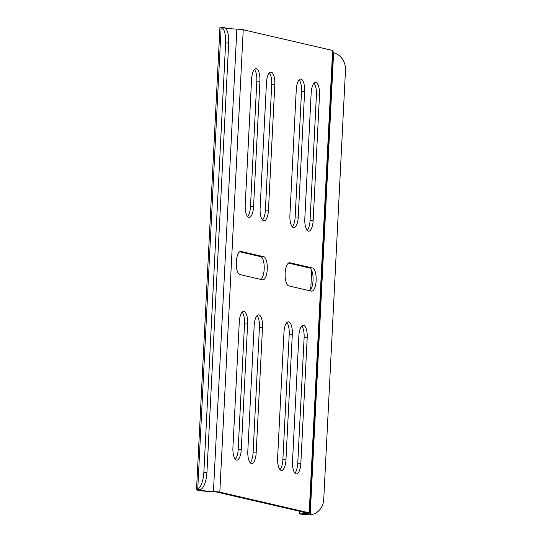 <?xml version="1.0" encoding="UTF-8"?>
<svg xmlns="http://www.w3.org/2000/svg" width="542" height="542" viewBox="0 0 542 542"><rect width="100%" height="100%" fill="white"/><g stroke="black" fill="none" stroke-linecap="round" stroke-linejoin="round"><path stroke-width="0.81" d="M224.212 27.405L221.15 27.161A16.578 6.165 94.5 0 1 225.628 42.852L203.873 472.204A16.578 6.165 94.5 0 1 197.742 489.182L200.811 489.419A16.578 6.165 -85.5 0 0 206.942 472.441L228.69 43.089A16.578 6.165 -85.5 0 0 224.212 27.405L223.555 27.344M196.516 489.731L219.937 27.351A16.578 1.159 2.9 0 1 220.316 27.127L221.15 27.161L197.742 489.182L196.895 489.507A16.578 1.159 -177.1 0 0 196.516 489.731A16.578 1.159 -177.1 0 0 213.541 491.75L216.725 492.061L306.101 512.766L305.166 512.976A16.578 1.159 -177.1 0 0 299.38 513.565A16.578 1.159 -177.1 0 0 306.318 514.859L308.764 514.9A16.578 14.925 84.6 0 0 308.947 514.886A16.578 14.925 84.6 0 0 309.13 514.866M196.895 489.507L200.811 489.419M332.957 52.594L333.601 52.75A16.578 14.925 -95.4 0 1 345.484 70.148L323.737 499.5A16.578 14.925 -95.4 0 1 310.383 514.751A16.578 14.925 -95.4 0 1 310.2 514.764L308.764 514.9M333.601 52.75L310.2 514.764L306.318 514.859M200.133 489.717A13.259 0.928 -177.1 0 0 199.829 489.9A13.259 0.928 -177.1 0 0 213.446 491.513A6.633 0.461 2.9 0 1 219.815 492.129L309.191 512.84A6.633 0.461 2.9 0 1 309.638 513.03A6.633 0.461 2.9 0 1 307.321 513.26A13.259 0.928 -177.1 0 0 302.693 513.728A13.259 0.928 -177.1 0 0 308.242 514.764M220.316 27.127L221.15 27.161M247.619 323.981L241.265 449.487A11.606 4.207 -88.7 0 1 236.82 460.117A11.606 4.207 -88.7 0 1 232.924 447.557L239.279 322.05A11.606 4.207 -88.7 0 1 243.724 311.42A11.606 4.207 -88.7 0 1 247.619 323.981L244.53 323.913A11.606 4.207 91.3 0 0 242.159 312.192M235.296 459.27A11.606 4.207 91.3 0 0 238.175 449.413L244.53 323.913M294.882 473.078A11.606 4.207 91.3 0 0 297.761 463.22L304.116 337.713A11.606 4.207 91.3 0 0 301.745 325.999M300.851 463.288A11.606 4.207 -88.7 0 1 296.406 473.925A11.606 4.207 -88.7 0 1 292.511 461.357L298.866 335.857A11.606 4.207 -88.7 0 1 303.31 325.22A11.606 4.207 -88.7 0 1 307.206 337.788L300.851 463.288L297.761 463.22M262.518 279.821L239.876 274.57A11.606 4.207 -88.7 0 1 236.271 262.477A11.606 4.207 -88.7 0 1 240.736 251.413A11.606 4.207 -88.7 0 1 241.048 251.454L263.69 256.698A11.606 4.207 -88.7 0 1 267.294 268.791A11.606 4.207 -88.7 0 1 262.829 279.855A11.606 4.207 -88.7 0 1 262.518 279.821M260.824 279.428A11.606 4.207 91.3 0 0 264.225 267.22A11.606 4.207 91.3 0 0 260.6 256.63L239.652 251.773M319.502 95.04L313.147 220.54A11.606 4.207 -88.7 0 1 308.703 231.177A11.606 4.207 -88.7 0 1 304.807 218.609L311.162 93.109A11.606 4.207 -88.7 0 1 315.607 82.472A11.606 4.207 -88.7 0 1 319.502 95.04L316.42 94.965A11.606 4.207 91.3 0 0 314.042 83.251M307.178 230.33A11.606 4.207 91.3 0 0 310.058 220.472L316.42 94.965M262.491 219.971A11.606 4.207 91.3 0 0 265.37 210.113L271.725 84.613A11.606 4.207 91.3 0 0 269.354 72.892M268.459 210.188A11.606 4.207 -88.7 0 1 264.015 220.818A11.606 4.207 -88.7 0 1 260.113 208.257L266.474 82.75A11.606 4.207 -88.7 0 1 270.919 72.12A11.606 4.207 -88.7 0 1 274.814 84.688L268.459 210.188L265.37 210.113M279.984 469.623A11.606 4.207 91.3 0 0 282.863 459.765L289.225 334.265A11.606 4.207 91.3 0 0 286.847 322.544M285.952 459.84A11.606 4.207 -88.7 0 1 281.508 470.47A11.606 4.207 -88.7 0 1 277.612 457.909L283.967 332.402A11.606 4.207 -88.7 0 1 288.412 321.772A11.606 4.207 -88.7 0 1 292.314 334.339L285.952 459.84L282.863 459.765M311.379 291.135L288.737 285.891A11.606 4.207 -88.7 0 1 285.133 273.798A11.606 4.207 -88.7 0 1 289.597 262.735A11.606 4.207 -88.7 0 1 289.909 262.775L312.551 268.019A11.606 4.207 -88.7 0 1 316.155 280.112A11.606 4.207 -88.7 0 1 311.691 291.176A11.606 4.207 -88.7 0 1 311.379 291.135M309.685 290.749A11.606 4.207 91.3 0 0 313.086 278.541A11.606 4.207 91.3 0 0 309.462 267.944L288.513 263.094M304.611 91.584L298.249 217.091A11.606 4.207 -88.7 0 1 293.811 227.721A11.606 4.207 -88.7 0 1 289.909 215.16L296.264 89.654A11.606 4.207 -88.7 0 1 300.708 79.024A11.606 4.207 -88.7 0 1 304.611 91.584L301.521 91.517A11.606 4.207 91.3 0 0 299.143 79.796M292.28 226.874A11.606 4.207 91.3 0 0 295.16 217.017L301.521 91.517M247.592 216.522A11.606 4.207 91.3 0 0 250.472 206.665L256.827 81.165A11.606 4.207 91.3 0 0 254.455 69.444M253.561 206.739A11.606 4.207 -88.7 0 1 249.117 217.369A11.606 4.207 -88.7 0 1 245.221 204.801L251.576 79.301A11.606 4.207 -88.7 0 1 256.02 68.671A11.606 4.207 -88.7 0 1 259.916 81.232L253.561 206.739L250.472 206.665M250.194 462.726A11.606 4.207 91.3 0 0 253.073 452.861L259.428 327.361A11.606 4.207 91.3 0 0 257.057 315.64M254.178 325.498A11.606 4.207 -88.7 0 1 258.622 314.868A11.606 4.207 -88.7 0 1 262.518 327.436L256.163 452.936A11.606 4.207 -88.7 0 1 251.718 463.573A11.606 4.207 -88.7 0 1 247.816 451.005L254.178 325.498M225.465 28.15A13.259 0.928 -177.1 0 0 236.868 29.133A6.633 0.461 2.9 0 1 243.236 29.756L332.619 50.46A6.633 0.461 2.9 0 1 333.059 50.65L309.638 513.03M225.628 42.852L228.69 43.089M307.321 513.26L305.166 512.976L305.187 512.556M206.942 472.441L203.873 472.204M238.175 449.413L241.265 449.487M304.116 337.713L307.206 337.788M240.418 251.441L241.048 251.454M260.6 256.63L263.69 256.698M310.058 220.472L313.147 220.54M271.725 84.613L274.814 84.688M289.225 334.265L292.314 334.339M289.279 262.762L289.909 262.775M309.462 267.944L312.551 268.019M295.16 217.017L298.249 217.091M256.827 81.165L259.916 81.232M259.428 327.361L262.518 327.436M253.073 452.861L256.163 452.936M332.619 50.46L309.191 512.84L306.101 512.766M243.236 29.756L219.815 492.129L216.725 492.061M236.868 29.133L213.446 491.513M310.383 514.751L308.947 514.886M311.697 270.465L310.722 289.631M299.496 511.235L299.38 513.565M223.812 27.324L220.736 27.1"/></g></svg>
